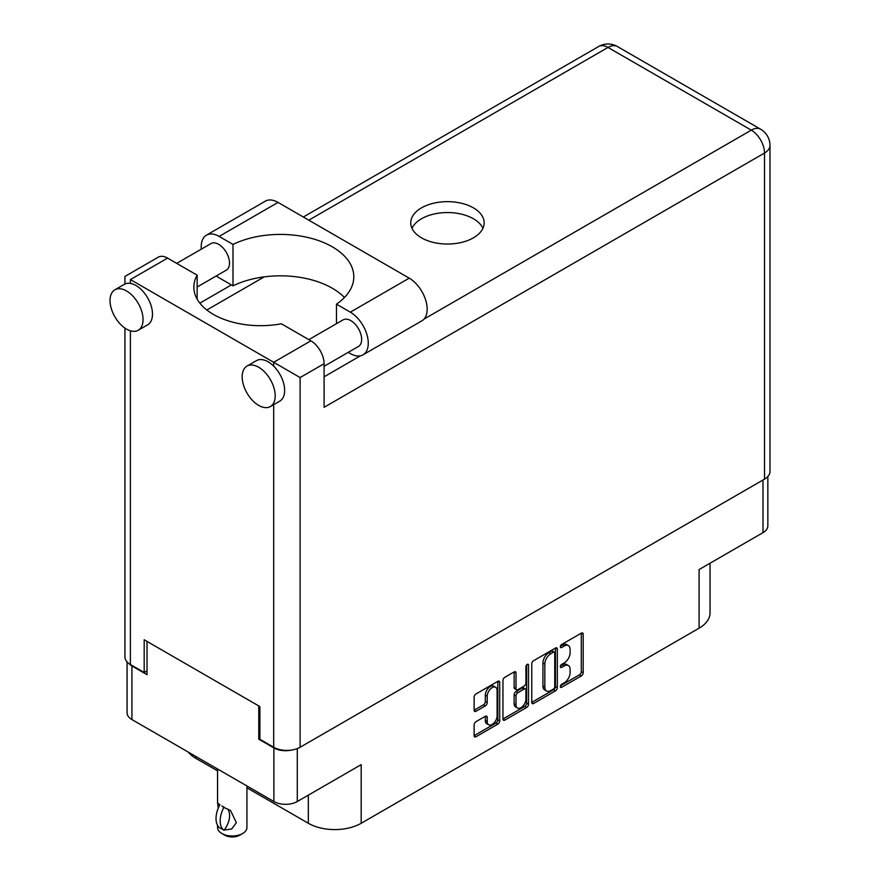 <?xml version="1.0" encoding="UTF-8"?>
<svg xmlns="http://www.w3.org/2000/svg" width="880" height="880" viewBox="0 0 880 880"><rect width="100%" height="100%" fill="white"/><g stroke="black" fill="none" stroke-linecap="round" stroke-linejoin="round"><path stroke-width="1.32" d="M495.66 687.28L493.768 686.191A7.007 4.048 120 0 0 490.27 686.532A7.007 4.048 120 0 0 485.309 695.123L487.201 696.212A7.007 4.048 120 0 1 492.151 687.621A7.007 4.048 120 0 1 495.66 687.28A7.007 4.048 120 0 1 497.112 690.481L497.112 715.836A7.007 4.048 120 0 1 494.054 722.898A7.007 4.048 120 0 1 488.653 724.768A7.007 4.048 120 0 1 487.201 721.567L487.201 717.332A2.618 1.518 120 0 0 486.651 716.133A2.618 1.518 120 0 0 485.342 716.265L475.992 721.666A2.618 1.518 120 0 0 474.133 724.878L474.133 735.68A2.618 1.518 120 0 0 474.683 736.879A2.618 1.518 120 0 0 475.992 736.758L497.849 724.13A2.618 1.518 120 0 0 499.708 720.918L499.708 682.407A2.618 1.518 120 0 0 499.158 681.208A2.618 1.518 120 0 0 497.849 681.34L475.992 693.957A2.618 1.518 120 0 0 474.133 697.169L474.133 710.226A2.618 1.518 120 0 0 474.683 711.425A2.618 1.518 120 0 0 475.992 711.293L485.342 705.892A2.618 1.518 120 0 0 487.201 702.68L487.201 696.212M527.219 664.378L528.517 665.126A1.837 1.056 120 0 0 528.143 664.29A1.837 1.056 120 0 0 527.219 664.378A1.837 1.056 120 0 0 525.921 666.633L525.921 682.891A2.618 1.518 120 0 1 524.073 686.103L517.869 689.678A2.618 1.518 120 0 1 516.56 689.81A2.618 1.518 120 0 1 516.01 688.611L516.01 672.991A2.618 1.518 120 0 0 515.471 671.792A2.618 1.518 120 0 0 514.162 671.924L514.129 687.522A2.618 1.518 120 0 0 514.668 688.721L516.56 689.81M531.762 663.905L531.762 702.416A2.618 1.518 120 0 0 532.301 703.615A2.618 1.518 120 0 0 533.61 703.483L555.478 690.855A2.618 1.518 120 0 0 557.337 687.654L557.337 649.132A2.618 1.518 120 0 0 556.787 647.933A2.618 1.518 120 0 0 555.478 648.065L533.61 660.693A2.618 1.518 120 0 0 531.762 663.905M564.19 682.836L561.638 684.31A1.837 1.056 120 0 0 560.439 685.927A1.837 1.056 120 0 0 560.725 687.39A1.837 1.056 120 0 0 561.638 687.302L581.328 675.939A2.618 1.518 120 0 0 583.187 672.727L583.187 634.216A2.618 1.518 120 0 0 582.637 633.017A2.618 1.518 120 0 0 581.328 633.138L561.638 644.512A1.837 1.056 120 0 0 560.439 646.129A1.837 1.056 120 0 0 560.725 647.592A1.837 1.056 120 0 0 561.638 647.504L564.19 646.03A8.382 4.84 120 0 1 568.381 645.623A8.382 4.84 120 0 1 570.119 649.462L570.119 652.663A8.382 4.84 120 0 1 564.19 662.937L561.638 664.411A1.837 1.056 120 0 0 560.439 666.028A1.837 1.056 120 0 0 560.725 667.491A1.837 1.056 120 0 0 561.638 667.403L564.19 665.929A8.382 4.84 120 0 1 568.381 665.522A8.382 4.84 120 0 1 570.119 669.361L570.119 672.562A8.382 4.84 120 0 1 564.19 682.836M502.953 719.004L524.777 706.409L526.669 707.498A2.618 1.518 120 0 0 528.517 704.286L528.517 665.126M526.669 707.498L504.801 720.115A2.618 1.518 120 0 1 503.492 720.247A2.618 1.518 120 0 1 502.953 719.048L502.953 680.537A2.618 1.518 120 0 1 504.801 677.325L514.162 671.924L516.01 672.991M767.844 476.52L767.844 525.899A16.555 9.559 180 0 1 762.993 532.653L699.094 569.547L699.094 628.177L361.185 823.273A37.378 21.582 180 0 1 308.33 823.273L308.33 795.157M361.185 823.273L361.185 764.632L297.286 801.526A16.555 9.559 180 0 1 273.878 801.526L131.923 719.565A16.555 9.559 180 0 1 127.072 712.811L127.072 661.903M195.822 756.459L195.822 758.318L217.569 770.869M246.939 787.831L308.33 823.273M195.822 758.318A37.378 21.582 180 0 1 188.353 752.147M710.039 563.222L710.039 612.92A37.378 21.582 180 0 1 699.094 628.177M259.908 738.529L258.775 739.189L273.878 747.901A16.555 9.559 0 0 0 291.401 750.09M258.775 739.189L258.775 705.947M128.876 663.52A16.555 9.559 0 0 0 131.923 665.94L147.015 674.663L147.015 641.421M568.381 665.522L566.489 664.433A8.382 4.84 120 0 0 562.298 664.84L564.19 665.929M560.483 665.896L562.298 664.84M568.381 645.623L566.489 644.534A8.382 4.84 120 0 0 562.298 644.941L564.19 646.03M560.483 645.997L562.298 644.941M560.483 685.784L579.436 674.85A2.618 1.518 120 0 0 581.295 671.638L581.295 633.16M531.762 702.372L553.597 689.766A2.618 1.518 120 0 0 555.445 686.565L555.445 648.087M553.443 689.04A1.837 1.056 120 0 0 554.741 686.796L554.741 652.993A1.837 1.056 120 0 0 554.356 652.146A1.837 1.056 120 0 0 553.443 652.234L550.759 653.785A8.382 4.84 120 0 0 544.83 664.059L544.83 687.17A8.382 4.84 120 0 0 546.557 691.009A8.382 4.84 120 0 0 550.759 690.591L553.443 689.04M554.356 652.146L552.475 651.057A1.837 1.056 120 0 0 551.551 651.145L553.443 652.234M546.557 691.009L544.676 689.92A8.382 4.84 120 0 1 542.938 686.081L542.938 662.97A8.382 4.84 120 0 1 548.867 652.696L551.551 651.145M526.636 664.884L526.636 703.197L528.517 704.286M516.01 704.825A7.007 4.048 120 0 0 517.462 708.026A7.007 4.048 120 0 0 522.863 706.156A7.007 4.048 120 0 0 525.921 699.094L525.921 690.162A2.618 1.518 120 0 0 525.382 688.963A2.618 1.518 120 0 0 524.073 689.095L517.869 692.681A2.618 1.518 120 0 0 516.01 695.882L516.01 704.825L514.129 703.725A7.007 4.048 120 0 0 515.581 706.937L517.462 708.026M525.382 688.963L523.49 687.874A2.618 1.518 120 0 0 522.181 688.006L524.073 689.095M514.129 703.725L514.129 694.793A2.618 1.518 120 0 1 515.977 691.592L522.181 688.006M524.777 706.409A2.618 1.518 120 0 0 526.636 703.197M488.653 724.768L486.761 723.679A7.007 4.048 120 0 1 485.309 720.478L485.309 716.287L487.201 717.332M474.133 710.182L483.461 704.803A2.618 1.518 120 0 0 485.309 701.591L485.309 695.123M474.133 735.647L495.968 723.041A2.618 1.518 120 0 0 497.816 719.829L497.816 681.362M344.454 297.506A73.414 42.383 0 0 0 233.002 285.835L219.131 277.827A25.366 14.641 60 0 1 216.304 275.935M201.311 249.139A25.366 14.641 60 0 1 201.201 246.774A25.366 14.641 60 0 1 206.448 235.158A25.366 14.641 60 0 1 219.131 236.412L278.036 202.411A25.366 14.641 60 0 0 265.353 201.157L206.448 235.158M275.198 395.868A23.364 13.486 -120 0 0 265.001 372.361A23.364 13.486 -120 0 0 247.005 366.102A23.364 13.486 -120 0 0 242.165 376.794A23.364 13.486 -120 0 0 252.362 400.301A23.364 13.486 -120 0 0 270.358 406.56A23.364 13.486 -120 0 0 275.198 395.868M270.358 406.56L279.796 401.115A23.364 13.486 -120 0 0 284.636 390.412A23.364 13.486 -120 0 0 273.691 366.135A23.364 13.486 -120 0 0 256.443 360.646L247.005 366.102M143.055 319.572A23.364 13.486 -120 0 0 132.858 296.065A23.364 13.486 -120 0 0 114.862 289.806A23.364 13.486 -120 0 0 110.022 300.498A23.364 13.486 -120 0 0 120.219 324.005A23.364 13.486 -120 0 0 138.215 330.264A23.364 13.486 -120 0 0 143.055 319.572M138.215 330.264L147.653 324.819A23.364 13.486 -120 0 0 152.493 314.127A23.364 13.486 -120 0 0 130.405 283.415A23.364 13.486 -120 0 0 124.3 284.361L114.862 289.806M473.418 237.831A36.707 21.197 0 0 0 484.165 222.849A36.707 21.197 0 0 0 461.505 203.269A36.707 21.197 0 0 0 421.498 207.856A36.707 21.197 0 0 0 410.751 222.849A36.707 21.197 0 0 0 433.411 242.429A36.707 21.197 0 0 0 473.418 237.831M411.983 228.294A36.707 21.197 180 0 1 421.498 218.757A36.707 21.197 180 0 1 456.984 213.279A36.707 21.197 180 0 1 482.933 228.294M176.693 263.351L210.991 243.562A15.356 8.866 60 0 1 222.816 247.665A15.356 8.866 60 0 1 229.515 263.12A15.356 8.866 60 0 1 226.336 270.149L197.142 287.001M308.836 339.647L343.134 319.847A15.356 8.866 60 0 1 354.959 323.961A15.356 8.866 60 0 1 361.658 339.405A15.356 8.866 60 0 1 358.479 346.434L324.093 366.289M233.002 285.835L233.002 244.42L219.131 236.412M124.938 284.031L124.938 276.419L158.257 257.18A18.689 10.791 60 0 1 167.596 258.104L130.405 279.576C123.277 275.462 123.277 275.462 130.405 279.576L300.113 377.553L300.113 747.252A18.689 10.791 180 0 1 273.691 747.252L259.908 739.299L259.908 706.596L144.188 639.782L144.188 672.485L130.405 664.532A18.689 10.791 180 0 1 124.938 656.898L124.938 328.097M273.691 366.135L273.691 362.296L310.882 340.824L281.336 323.774A66.737 38.533 0 0 1 193.831 287.144A66.737 38.533 0 0 1 197.142 275.165L167.596 258.104M310.882 340.824A18.689 10.791 60 0 1 324.093 363.715L324.093 407.308L764.511 153.043L764.511 479.138L300.113 747.252M144.188 672.485L147.015 670.846M424.05 319.088L751.289 130.152A18.689 10.791 60 0 1 764.511 153.043A18.689 10.791 180 0 0 769.978 145.409L769.978 471.504A18.689 10.791 180 0 1 764.511 479.138M199.848 303.138L231.407 284.911M206.833 310.002L264.22 276.87M197.142 299.134L197.142 275.165M336.468 323.697L336.468 304.15L350.328 312.158A25.366 14.641 60 0 1 366.905 334.51A25.366 14.641 60 0 1 363.011 354.838A25.366 14.641 60 0 1 350.328 353.573L348.216 352.363M350.328 312.158L409.233 278.157A25.366 14.641 60 0 1 425.799 300.509A25.366 14.641 60 0 1 421.916 320.826L363.011 354.838M336.468 304.15A73.414 42.383 0 0 0 353.804 276.793A73.414 42.383 0 0 0 311.3 238.348A73.414 42.383 0 0 0 233.002 244.42M409.233 278.157L278.036 202.411M246.939 785.972L246.939 827.519A14.685 8.481 180 0 1 242.638 833.514L239.8 835.153A10.681 6.16 180 0 1 224.697 835.153L221.87 833.514A14.685 8.481 180 0 1 217.569 827.519L217.569 825.396M218.273 808.071L217.569 803.066L220 804.837M219.681 805.024A21.494 12.408 120 0 0 219.681 827.871L224.158 830.082A16.555 9.559 -60 0 0 227.271 808.753M223.839 830.269A21.494 12.408 -60 0 1 223.839 807.422L230.538 810.447L236.346 822.701L231.726 828.938L224.158 830.082M242.638 833.514A14.685 8.481 180 0 1 221.87 833.514L224.697 835.153M223.839 807.422L221.87 806.003L224.158 807.235M762.993 532.653L762.993 480.007M297.286 748.594L297.286 801.526M273.878 801.526L273.878 747.901M131.923 665.94L131.923 719.565M560.34 666.655L561.638 667.403M560.34 646.756L561.638 647.504M581.328 633.138L583.187 634.216M581.295 671.638L583.187 672.727M579.436 674.85L581.328 675.939M560.34 686.554L561.638 687.302M555.478 648.065L557.337 649.132M555.445 686.565L557.337 687.654M553.597 689.766L555.478 690.855M531.762 702.416L533.61 703.483M548.867 652.696L550.759 653.785M542.938 662.97L544.83 664.059M542.938 686.081L544.83 687.17M502.953 719.048L504.801 720.115M514.129 687.522L516.01 688.611M515.977 691.592L517.869 692.681M514.129 694.793L516.01 695.882M485.309 720.478L487.201 721.567M485.309 701.591L487.201 702.68M483.461 704.803L485.342 705.892M474.133 710.226L475.992 711.293M497.849 681.34L499.708 682.407M497.816 719.829L499.708 720.918M495.968 723.041L497.849 724.13M474.133 735.68L475.992 736.758M273.691 747.252L273.691 404.635M130.405 279.576L130.405 283.415M130.405 330.814L130.405 664.532M769.978 145.409A18.689 18.689 0 0 0 760.639 129.228A18.689 10.791 120 0 0 751.289 130.152L608.014 47.432L308.803 220.176M324.093 376.794L360.426 355.817M324.093 363.715L300.113 377.553M598.664 46.508A18.689 10.791 60 0 1 608.014 47.432A18.689 10.791 120 0 1 617.353 46.508A18.689 18.689 0 0 0 598.664 46.508L303.325 217.019M760.639 129.228L617.353 46.508M217.569 769.021L217.569 803.066"/></g></svg>
